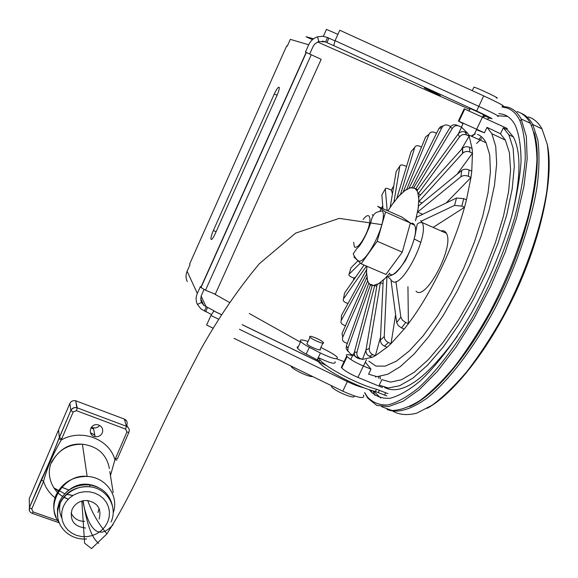 <?xml version="1.0" encoding="UTF-8"?>
<svg xmlns="http://www.w3.org/2000/svg" width="578" height="578" viewBox="0 0 578 578"><rect width="100%" height="100%" fill="white"/><g stroke="black" fill="none" stroke-linecap="round" stroke-linejoin="round"><path stroke-width="0.87" d="M441.686 230.81L441.585 231.171M365.31 362.124L370.982 369.161L363.381 366.004C355.456 362.558 350.03 359.415 347.118 356.561L346.713 356.055L341.331 367.377L341.728 367.897C344.604 370.816 350.001 373.988 357.926 377.412L382.253 387.448L382.542 386.855M500.461 133.756L505.345 140.071L509.428 152.744L510.576 170.077L508.604 191.47L503.496 216.013L495.433 242.572L484.761 269.825L472.038 296.391L457.906 320.942L443.102 342.328L428.349 359.61L414.325 372.174L401.616 379.695L390.685 382.116L381.87 379.623L379.211 385.136L388.329 387.99L399.68 385.721L412.923 378.099L427.59 365.159L443.066 347.212L458.636 324.901L473.526 299.194L486.965 271.306L498.236 242.659L506.783 214.713L512.195 188.876L514.304 166.356L513.12 148.12L508.85 134.797L503.33 127.817L500.461 133.756L487.023 127.362L484.422 132.767L476.496 129.775M370.982 369.161L368.569 374.19L377.123 376.675L387.802 374.226L400.287 366.654L414.123 354.011L428.731 336.627L443.449 315.126L457.545 290.438L470.297 263.741L481.041 236.366L489.234 209.713L494.508 185.097L496.668 163.675L495.729 146.35L491.871 133.728L487.023 127.362M346.713 356.055C345.565 354.256 347.508 354.148 352.551 355.716M475.268 133.735L474.372 134.204M474.112 134.349L471.149 136.09M368.865 361.192L375.888 366.069L385.172 366.149L396.436 361.134L409.238 350.99L423.053 335.955L437.199 316.571L450.948 293.711L463.549 268.524L474.3 242.348L482.616 216.606L488.07 192.684L490.44 171.796L489.718 154.918L486.062 142.715C483.865 138.518 481.012 135.743 477.493 134.392M484.422 132.767L458.397 121.026L464.192 108.83L507.311 128.518L506.841 129.494L503.33 127.817M458.397 121.026L463.043 123.634M356.857 259.132C356.445 260.122 352.313 253.077 353.505 253.395L356.799 248.605C362.363 244.566 370.643 225.109 371.322 220.232C372.572 215.869 374.436 213.203 376.899 212.234C380.252 211.165 382.159 210.804 382.614 211.165C387.932 222.104 364.017 268.597 357.587 260.151M402.274 252.167L385.923 274.434L361.149 263.792L377.196 241.243L385.533 212.01L377.687 206.339L401.985 217.118L410.358 223.007L402.274 252.167L377.196 241.243M353.924 256.972L361.149 263.792M410.358 223.007L385.533 212.01M410.358 223.26L413.299 223.57L414.52 225.102C420.9 235.766 396.631 282.476 389.435 273.719M441.072 230.94C443.463 230.333 445.241 231.121 446.404 233.31C454.821 246.438 425.292 302.142 416.015 291.146M427.099 408.364C454.192 393.654 490.39 347.544 516.335 290.958C542.287 234.401 554.114 175.228 547.265 144.312M481.553 138.677L476.554 143.481M380.107 376.473L380.346 379.002M445.819 232.385L445.515 232.92M405.705 322.517L402.447 320.19L400.843 317.149L396.681 322.567L398.271 325.602L401.522 327.921L405.705 322.517L408.408 323.608C430.812 294.159 453.52 247.37 464.488 207.329L433.11 227.407M408.408 323.651L404.21 329.048L401.522 327.921M396.681 322.567L390.887 279.441M395.923 281.515L400.843 317.149M407.938 286.666L408.408 323.608M380.389 340.167L383.192 280.316L386.971 276.494L384.262 336.533L380.389 340.167C380.49 342.833 381.856 344.82 384.486 346.135L388.387 342.53C385.743 341.208 384.37 339.207 384.262 336.533M388.387 342.53L391.046 343.635L404.188 329.034M391.046 343.635L387.137 347.234L384.486 346.135M388.589 277.187L386.971 276.494M395.612 314.591L391.053 343.578M365.997 350.001L377.102 284.593L380.418 282.591L369.306 348.324L365.997 350.001C365.751 352.869 366.9 354.95 369.443 356.25L372.767 354.61C370.209 353.303 369.053 351.207 369.306 348.324M372.767 354.61L375.382 355.687L387.101 347.219M375.382 355.687L372.044 357.312L369.443 356.25M383.033 283.704L380.418 282.591M380.534 337.097L375.397 355.629M354.459 351.829L372.153 285.51L374.782 285.409L356.994 352.103L354.393 352.096C354.011 354.856 355 356.836 357.377 358.035L359.928 358.353C357.544 357.146 356.539 355.159 356.929 352.378L356.994 352.103M359.928 358.353L362.485 359.393L371.986 357.291M362.485 359.393L357.377 358.035M376.82 286.276L374.782 285.409M365.975 350.152L362.507 359.335M347.291 343.44L345.059 342.523C342.703 341.331 341.93 339.546 342.74 337.169L342.024 333.52L366.748 277.613L368.193 282.129L369.53 283.971L373.46 285.46L378.756 283.596L385.078 278.408L389.745 273.127M354.603 351.843L353.093 355.015L359.559 358.931M463.773 198.637L466.482 199.865L464.517 207.307L461.8 206.079L463.773 198.637L456.512 198.023L454.532 205.443L461.8 206.079M454.532 205.443L421.225 221.186M460.861 176.789C462.978 175.351 465.456 175.177 468.288 176.268L469.105 169.946C466.28 168.855 463.816 169.029 461.706 170.474L460.861 176.789L417.619 212.061L418.089 208.969L415.495 220.796L416.478 217.249L456.512 198.023M417.619 212.061L422.634 214.294M469.105 169.946L471.778 171.175L470.969 177.504L468.288 176.268M466.46 199.858L470.969 177.504M470.94 177.54L446.137 203.008M462.501 153.401L462.841 153.062C464.95 151.357 467.284 151.002 469.842 151.992L469.495 147.26C466.945 146.27 464.625 146.624 462.516 148.322L462.501 153.401L418.891 201.599L418.833 199.193L418.089 208.969L418.566 205.884L461.706 170.474M418.891 201.599L422.056 203.023M469.495 147.26L472.118 148.481L472.479 153.221L469.842 151.992M471.749 171.16L472.479 153.221M472.45 153.264L457.025 174.318M459.517 136.943C461.497 134.616 463.852 133.959 466.576 134.956L465.145 132.095C462.436 131.098 460.095 131.762 458.13 134.074L459.517 136.943L418.277 193.717L417.706 192.156L418.833 199.193L418.775 196.802L462.183 148.669M418.277 193.717L420.611 194.764M465.145 132.095L467.718 133.301L469.163 136.162L466.576 134.956M472.074 148.459L469.163 136.162M469.126 136.22L461.165 149.789M417.323 191.13L417.706 192.156L417.135 190.61L458.13 134.074M458.39 125.794L456.685 125.137C454.048 124.183 451.859 124.92 450.118 127.362L452.408 128.273L415.871 188.912L417.75 189.757M415.871 188.912L413.797 187.669L450.118 127.362M467.631 133.258L461.547 127.225L459.019 126.033C456.367 125.072 454.164 125.816 452.408 128.273M461.519 127.283L458.513 133.59M443.239 125.917L440.747 126.56L438.969 128.511L441.953 127.528L412.165 187.575M411.883 187.445L409.058 188.096L438.969 128.511M450.768 126.481L448.001 125.347C445.428 124.407 443.413 125.13 441.953 127.528M450.45 126.568L450.204 127.225M406.637 189.317L403.263 191.766L425.632 136.921L429.064 134.226L406.731 189.36M429.064 134.226C430.191 132.066 431.997 131.444 434.49 132.384L436.549 133.337M400.511 194.302L396.826 198.341L411.074 151.624L414.715 147.484L400.568 194.331M414.715 147.484C415.495 145.678 417.099 145.244 419.52 146.176L421.492 147.087M393.921 202.004L390.172 207.336L396.205 171.399L399.846 166.132L393.972 202.025M406.58 166.37L404.044 165.525C401.681 164.578 400.279 164.781 399.846 166.132M393.762 185.943L391.284 190.133L388.951 189.064C386.639 188.103 385.425 188.038 385.302 188.869L387.188 210.551M391.284 190.133L392.455 193.724M382.961 208.68L381.87 194.931L385.302 188.869M372.218 214.655L373.193 215.608M360.397 263.077L349.083 274.203C348.476 275.085 349.307 276.046 351.569 277.1L353.931 278.083L353.252 280.583M349.083 274.203L350.94 267.809L357.984 260.808M355.846 276.855L353.931 278.083M347.949 303.58L345.774 302.67C343.498 301.564 342.732 300.3 343.476 298.869L344.553 293.053L364.075 265.049M366.466 266.075L343.476 298.869M345.463 325.761L343.505 324.952C341.201 323.803 340.456 322.257 341.266 320.313L341.475 315.415L366.633 269.521M366.575 269.5L366.466 274.369L341.266 320.313M366.951 266.285L366.517 271.927L367.608 281.06L342.74 337.169M417.251 191.094L414.831 188.291L410.467 187.771L404.947 190.545L398.661 196.325L392.043 204.677L387.954 210.891M382.723 205.703L381.523 208.044M380.945 209.178L379.905 211.237M353.093 355.015L350.564 354.047L347.812 350.702L348.014 348.129L346.366 346.049L346.164 348.606L348.028 351.453M346.366 346.049L368.851 283.191M368.634 283.097L370.426 284.853L348.014 348.129M372.131 285.583L370.426 284.853M392.989 411.261C399.557 414.881 407.468 415.524 416.724 413.183L432.069 405.243C443.232 396.97 454.893 385.685 467.046 371.379C479.256 355.506 491.04 337.523 502.412 317.423C524.456 276.009 540.791 229.408 546.788 191.369C548.956 173.183 549.114 157.527 547.287 144.406L541.998 128.872C538.465 122.608 533.899 118.62 528.306 116.908M481.452 136.74L478.606 139.399M378.597 376.625L378.749 378.352M387.144 409.506C397.382 413.516 410.568 409.802 426.687 398.387C448.434 381.191 473.425 348.816 494.949 308.464C516.017 267.535 531.507 222.299 537.258 185.473C539.346 167.873 539.541 152.7 537.858 139.963L532.75 124.458C529.665 118.858 525.727 115.101 520.951 113.187M373.193 390.909L374.082 393.51M409.672 406.565C436.881 395.106 476.113 346.742 504.059 285.583C532.049 224.459 543.558 161.168 534.007 132.384M373.092 390.88L374.905 395.381M381.653 406.681L391.978 410.488C400.171 410.322 409.527 406.999 420.033 400.518C431.065 392.173 442.611 380.808 454.684 366.409C466.814 350.434 478.562 332.35 489.92 312.142C506.631 280.084 519.463 247.832 528.415 215.377C533.27 194.837 536.117 176.283 536.948 159.716C536.622 144.652 534.448 132.528 530.423 123.345L530.134 122.825C526.746 116.908 522.396 113.144 517.079 111.532M371.083 390.266L371.994 392.895M364.624 392.737L367.897 398.285L376.74 405.388L388.51 406.58L402.902 401.385L419.426 389.586L437.409 371.329L455.984 347.197L474.177 318.211L490.96 285.835L505.345 251.835L516.522 218.137L523.892 186.629L527.172 158.964L526.341 136.451L521.125 118.909C517.801 112.732 513.445 108.837 508.069 107.226L502.282 106.352M364.696 392.599L367.297 396.797C372.6 402.57 379.414 405.286 387.73 404.954C396.84 402.714 407.057 397.072 418.371 388.019C435.891 372.051 454.814 347.544 472.623 317.156C490.382 284.954 504.377 251.871 514.615 217.899C520.258 196.354 523.791 176.789 525.221 159.203C525.409 143.2 523.61 130.296 519.824 120.499C516.494 113.75 512.021 109.531 506.4 107.833L501.964 107.017M369.414 389.724L370.187 390.8C375.353 396.27 381.971 398.769 390.042 398.285C398.885 395.952 408.762 390.331 419.686 381.408C436.585 365.737 454.756 341.887 471.756 312.51C488.685 281.428 501.921 249.667 511.465 217.227C516.696 196.686 519.889 178.103 521.053 161.479C521.024 146.393 519.095 134.327 515.258 125.274C512.195 119.574 508.192 115.94 503.257 114.365L498.843 113.512M485.043 116.149L483.006 117.052M507.614 116.445L497.896 115.766M489.617 118.057L487.276 119.061M373.417 390.974L380.743 398.047M384.515 387.47C401.717 396.226 425.957 379.182 457.22 336.331M511.573 216.844C520.778 179.129 521.378 152.498 513.372 136.935L506.942 129.284M475.398 133.764L474.466 134.385M474.372 134.457L471.727 136.343M375.527 376.589L375.772 377.131M470.095 108.823L470.181 108.635C473.274 109.676 487.131 116.265 483.642 115.036M386.834 395.944L375.397 391.516C357.818 387.231 324.699 369.949 318.868 362.139L317.582 360.043L318.651 357.782C330.522 363.331 335.999 364.639 335.081 361.705M318.651 357.782L319.945 359.856C325.797 367.63 358.938 384.897 376.502 389.218L387.946 393.654M344.076 361.597L336.692 358.851M318.998 361.864L242.196 324.67M331.208 385.555L331.584 386.725C334.756 391.335 356.597 400.193 353.967 395.822M333.6 45.568L476.64 111.019L483.692 95.89L339.748 30.244L335.045 40.662L333.759 45.698L325.595 41.956L327.589 37.527L322.632 36.226L317.524 36.811C313.514 38.177 310.581 40.828 308.717 44.773L305.415 52.157L306.152 52.396L200.812 287.432L200.393 286.558L197.315 293.422C195.732 297.15 195.769 300.82 197.416 304.425L201.014 308.977L211.404 314.49M319.237 361.366L317.611 359.986M312.741 376.589C309.201 377.261 293.566 370.021 291.24 366.625L290.842 365.946M203.991 289.535L201.093 296.146L200.862 300.423L201.541 302.453L203.803 305.401L214.005 310.762L210.941 315.465L206.613 325.031L212.935 328.109M317.575 360.051L306.181 354.104C301.846 351.807 298.971 349.871 297.576 348.296L297.099 347.046L298.364 346.619M308.023 341.519C301.702 339.38 299.274 339.387 300.741 341.533C302.149 343.079 305.025 345.001 309.375 347.299L320.407 353.035C332.48 358.736 338.079 360.137 337.205 357.226C335.746 355.622 332.798 353.657 328.355 351.323L320.869 347.436M306.896 343.924C308.97 346.59 322.401 351.937 320.205 349.228C322.401 351.937 308.97 346.59 306.896 343.924L310.061 337.155C312.163 339.785 325.595 345.16 323.377 342.487L323.261 342.349C321.093 339.633 307.258 334.178 310.068 337.155M473.722 87.567L473.938 87.119C479.299 88.651 502.679 99.929 496.199 97.855M313.616 38.769L306 36.739L312.474 39.672M317.597 41.941L320.407 43.242M470.066 108.874L469.625 108.375C473.042 109.517 488.244 116.763 484.118 115.275L483.533 115.058M435.039 93.318L424.331 87.979L431.918 91.252L440.335 95.558L435.039 93.318L435.285 92.798M322.3 41.081L325.595 41.956L318.803 41.464L314.916 43.87L313.197 46.233L309.714 53.949M334.944 40.886L327.589 37.527M215.269 233.613L276.978 95.464C278.668 91.555 279.42 88.882 279.232 87.444C278.452 86.512 276.804 88.687 274.29 93.968L213.34 230.564C211.562 234.719 210.775 237.594 210.97 239.191C211.635 240.108 213.065 238.252 215.269 233.613M187.229 281.558C185.683 278.177 185.639 274.745 187.106 271.255L189.967 264.84L189.598 264.081L286.623 46.009L287.252 46.218L290.308 39.355L308.717 44.773M306.152 52.396L321.158 59.317L215.262 294.209L205.508 290.214L200.812 287.432M201.115 296.073L206.238 307.005L204.395 311.101M483.692 95.89C499.717 103.368 505.96 106.757 502.419 106.063M337.884 34.369L326.469 29.384L323.362 36.298M363.504 395.085C365.151 399.355 358.244 398.054 342.783 391.183L234.076 338.376M61.788 518.018C59.259 512.614 58.927 507.007 60.798 501.205M66.167 492.34C75.783 483.511 86.397 481.828 97.993 487.305M57.67 516.096L57.453 508.878L59.361 501.805C65.581 489.71 75.682 484.089 89.669 484.942C102.263 487.225 109.863 494.241 112.472 505.996M85.522 528.017C73.984 526.522 69.49 520.337 72.048 509.464C75.14 503.366 80.219 500.382 87.292 500.505C97.834 502.838 101.779 509.023 99.113 519.051M98.007 512.549L99.062 508.38M71.08 512.874C73.616 518.43 78.124 521.269 84.598 521.385M113.187 492.644L109.798 471.496M61.239 486.994L69.049 490.043M68.97 490.093L61.196 487.044M94.77 434.873L90.486 432.85M90.515 432.922L94.785 434.945M93.607 428.948L90.941 427.937M90.97 427.886L93.593 428.883M53.826 487.948L58.653 491.148M66.318 494.298L72.799 495.541M72.907 495.476L66.383 494.241M64.736 493.735L53.725 487.803M91.447 427.193L93.405 427.901L95.934 427.865L98.26 426.86L99.705 425.473M102.299 432.908C100.803 435.776 98.412 437.033 95.117 436.665C86.91 435.451 90.182 422.677 98.152 424.873C102.068 426.318 103.448 428.999 102.299 432.908M116.85 460.052L114.899 459.756L110.463 475.615M58.877 438.5C53.082 453.723 47.201 467.494 41.24 479.812L29.464 507.412L29.24 498.677L69.822 403.509C71.087 401.161 73.045 400.251 75.718 400.778L124.335 419.072L126.365 426.282L125.621 429.1L126.907 432.084L128.923 432.228C129.79 429.533 128.937 427.547 126.365 426.282L76.838 407.714C74.114 407.172 72.113 408.104 70.834 410.496L58.942 438.659L61.21 440.024L61.68 438.926L59.346 437.401L58.934 438.659M41.24 479.812L43.545 481.387C47.107 467.84 52.995 454.055 61.21 440.024C81.202 428.341 109.35 438.904 114.899 459.756L115.369 458.665L117.413 458.759L128.843 432.423M84.077 484.111L80.609 485.217M98.701 543.334C89.272 536.066 85.522 514.976 83.08 500.765M81.021 485.144L80.949 484.465M357.926 377.412L363.381 366.004M341.555 367.673L346.937 356.344M482.601 116.857L476.72 129.154M464.524 108.946L458.722 121.149M363.085 219.582C370.563 209.453 372.629 220.399 365.643 234.805C360.918 244.133 357.19 248.208 354.459 247.037L353.62 242.247M412.331 223.137L411.587 223.802M391.906 280.807C400.561 291.587 429.916 235.427 422.113 222.523L420.589 220.637M384.565 395.034L385.671 392.737M378.315 392.513L379.421 390.215M375.397 391.516L376.502 389.218M213.571 293.516L229.264 302.301M249.27 313.5L300.452 342.147M221.266 314.533L213.744 310.892M317.199 359.848L320.407 353.035M306.181 354.104L309.375 347.299M469.806 109.423L320.263 43.177M476.64 111.019C494.638 119.559 496.878 121.026 483.36 115.419M335.045 40.662L478.707 106.33C494.71 113.787 500.981 117.096 497.514 116.272M326.931 42.57L328.933 38.141M318.803 41.464L317.524 36.811M277.079 95.247L274.29 93.968M216.107 231.735L213.34 230.564M187.106 271.255L197.315 293.422M311.282 54.679L205.508 290.214M201.541 302.453L197.416 304.425M207.516 307.619L205.674 311.708M347.768 380.75L347.356 381.603L239.415 329.272M218.412 319.085L210.941 315.465M364.104 387.838C359.61 386.87 354.025 384.789 347.356 381.603L342.783 391.183M432.734 92.278L432.987 91.736M59.469 523.502C56.774 517.014 56.796 510.432 59.541 503.749C65.784 491.611 75.928 485.961 89.973 486.813C107.183 488.504 118.114 507.036 111.041 521.999M107.667 522.079L105.073 526.565L101.518 530.431L97.162 533.494L92.234 535.596L86.967 536.637L81.628 536.557L76.477 535.365L71.78 533.118L67.756 529.918L64.628 525.922L62.547 521.334L61.615 516.385L61.897 511.32L63.37 506.393L65.971 501.863L69.555 497.954L73.955 494.862L78.94 492.752L84.258 491.734L89.633 491.842L94.799 493.085L99.495 495.382L103.484 498.626L106.569 502.643L108.592 507.238L109.473 512.173L109.155 517.202L107.667 522.079M58.559 429.924L59.346 437.401L70.834 410.496L69.887 403.365M127.384 426.81L126.842 424.917C127.687 422.265 126.857 420.314 124.335 419.072L75.718 400.778L76.838 407.714C74.143 407.266 72.163 408.241 70.899 410.647L73.189 411.991L76.383 410.655L77.206 407.837L75.761 401.06M126.705 421.124L124.169 418.999M58.942 438.659L51.016 458.766L29.464 507.412L29.427 510.721M57.93 520.655L33.09 511.935L32.158 513.329C29.601 512.195 28.719 510.28 29.514 507.592L31.739 509.016L43.545 481.387C45.691 487.948 49.52 493.402 55.033 497.759M33.09 511.935L31.739 509.016M126.907 432.084L115.369 458.665M76.383 410.655L125.621 429.1M61.68 438.926L73.189 411.991M51.709 462.624C57.901 450.255 68.139 444.121 82.416 444.222C97.653 446.23 106.648 454.351 109.394 468.577M68.175 499.262L63.58 497.167M62.424 496.473L57.345 492.42M113.151 513.047C119.48 496.285 106.012 477.06 87.141 476.445C72.662 476.409 62.287 482.644 56.001 495.158C52.916 502.715 52.988 510.121 56.211 517.389M113.115 524.658C95.088 544.808 86.628 520.258 82.777 500.823M80.125 485.31L80.031 484.639M347.118 356.561L341.728 367.897M505.345 140.071L491.871 133.728M464.77 109.032L458.968 121.243M414.52 225.102L410.301 223.231M390.829 279.333C388.792 277.953 388.062 277.007 388.633 276.486L390.287 275.648C394.008 274.94 399.08 269.883 405.518 260.461C411.196 248.974 414.636 239.27 415.849 231.345L417.078 224.705C417.634 223.18 419.31 222.451 422.113 222.523L446.404 233.31M354.393 352.096L356.929 352.378M462.841 153.062L462.516 148.322M346.164 348.606L347.812 350.702M541.998 128.872L532.75 124.458M531.42 125.339L532.974 124.877M530.272 123.273L530.134 122.825M530.423 123.345L521.125 118.909M366.503 395.663L367.095 397.144M519.824 120.499L521.659 119.964M513.372 136.935L508.85 134.797M468.534 134.927L486.062 142.715M470.181 108.635L469.155 110.795M463.31 123.063L461.374 127.138M483.562 115.008L482.659 116.886M476.778 129.183L474.321 134.313M319.945 359.856L318.868 362.139M352.891 355L350.767 359.465M366.459 359.733L363.446 366.033M331.584 386.725L331.967 385.923M291.413 366.228L291.233 366.618M300.741 341.533L297.576 348.296M472.248 90.674L473.938 87.119M211.591 239.444L210.97 239.191M306.354 52.468L200.956 287.634M203.803 305.401L200.696 298.703M326.693 365.657L242.168 324.72M221.237 314.584L213.687 310.928M320.096 349.083L322.878 343.159M89.669 484.942L89.973 486.813C74.056 484.754 57.757 497.983 57.59 513.604C56.984 527.49 70.306 540.336 86.613 538.942M95.117 436.665L93.405 427.901M32.289 513.372L59.18 522.794M58.934 522.158C44.101 504.84 64.476 473.209 87.141 476.445L82.416 444.222C69.851 443.037 59.613 448.889 51.702 461.786C45.583 474.336 52.02 490.26 62.511 496.358M63.674 497.051L68.269 499.161M83.275 484.169L83.42 484.826M87.704 500.541C92.112 512.802 98.52 523.899 106.93 533.834M81.866 501.054L84.612 543.168L91.483 548.616L106.764 534.065C124.617 506.725 140.606 472.031 155.41 440.4C168.61 412.049 183.804 381.574 201 348.982C218.549 317.77 237.977 289.361 259.291 263.763L295.56 233.158L339.17 218.376L381.798 224.618M414.13 238.924L420.842 242.413"/></g></svg>
